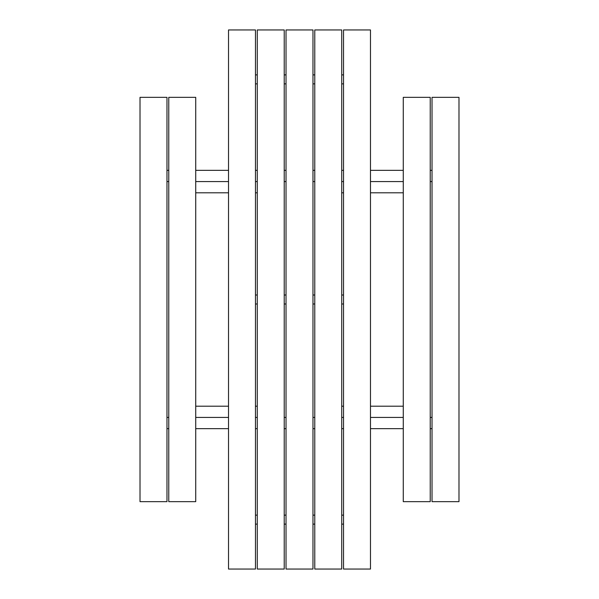 <?xml version="1.0" encoding="UTF-8"?>
<svg xmlns="http://www.w3.org/2000/svg" width="599" height="599" viewBox="0 0 599 599"><rect width="100%" height="100%" fill="white"/><g stroke="black" fill="none" stroke-linecap="round" stroke-linejoin="round"><path stroke-width="0.9" d="M257.271 417.428L255.474 417.428L257.271 417.428M228.518 417.428L195.723 417.428L228.518 417.428M228.518 406.197L195.723 406.197M257.271 406.197L255.474 406.197M432.029 428.659L430.232 428.659M403.277 428.659L370.482 428.659M228.518 428.659L195.723 428.659M168.768 428.659L166.971 428.659M432.029 417.428L430.232 417.428M403.277 417.428L370.482 417.428L403.277 417.428M168.768 417.428L166.971 417.428M255.474 428.659L257.271 428.659M284.226 428.659L286.023 428.659M312.978 428.659L314.774 428.659M341.729 428.659L343.526 428.659M284.226 417.428L286.023 417.428M312.978 417.428L314.774 417.428M341.729 417.428L343.526 417.428L341.729 417.428M166.971 170.341L168.768 170.341M195.723 170.341L228.518 170.341M370.482 170.341L403.277 170.341M430.232 170.341L432.029 170.341M166.971 181.572L168.768 181.572M195.723 181.572L228.518 181.572L195.723 181.572M370.482 181.572L403.277 181.572L370.482 181.572M430.232 181.572L432.029 181.572M343.526 170.341L341.729 170.341M314.774 170.341L312.978 170.341M286.023 170.341L284.226 170.341M257.271 170.341L255.474 170.341M343.526 181.572L341.729 181.572L343.526 181.572M314.774 181.572L312.978 181.572M286.023 181.572L284.226 181.572M257.271 181.572L255.474 181.572L257.271 181.572M228.518 29.95L228.518 569.05L255.474 569.05L255.474 29.95L228.518 29.95M430.232 97.338L403.277 97.338L403.277 501.663L430.232 501.663L430.232 97.338M286.023 569.05L286.023 29.95L312.978 29.95L312.978 569.05L286.023 569.05M343.526 83.86L341.729 83.86M314.774 83.86L312.978 83.86M286.023 83.86L284.226 83.86M257.271 83.86L255.474 83.86M255.474 74.875L257.271 74.875M284.226 74.875L286.023 74.875M312.978 74.875L314.774 74.875M341.729 74.875L343.526 74.875M314.774 569.05L314.774 29.95L341.729 29.95L341.729 569.05L314.774 569.05M168.768 501.663L195.723 501.663L195.723 97.338L168.768 97.338L168.768 501.663M432.029 501.663L458.984 501.663L458.984 97.338L432.029 97.338L432.029 501.663M166.971 97.338L140.016 97.338L140.016 501.663L166.971 501.663L166.971 97.338M257.271 569.05L257.271 29.95L284.226 29.95L284.226 569.05L257.271 569.05M370.482 569.05L370.482 29.95L343.526 29.95L343.526 569.05L370.482 569.05M343.526 303.993L341.729 303.993M314.774 303.993L312.978 303.993M286.023 303.993L284.226 303.993M257.271 303.993L255.474 303.993M255.474 295.007L257.271 295.007M284.226 295.007L286.023 295.007M312.978 295.007L314.774 295.007M341.729 295.007L343.526 295.007M343.526 524.125L341.729 524.125M314.774 524.125L312.978 524.125M286.023 524.125L284.226 524.125M257.271 524.125L255.474 524.125M255.474 515.14L257.271 515.14M284.226 515.14L286.023 515.14M312.978 515.14L314.774 515.14M341.729 515.14L343.526 515.14M370.482 192.803L403.277 192.803M341.729 192.803L343.526 192.803M341.729 406.197L343.526 406.197M370.482 406.197L403.277 406.197M257.271 192.803L255.474 192.803M228.518 192.803L195.723 192.803"/></g></svg>
